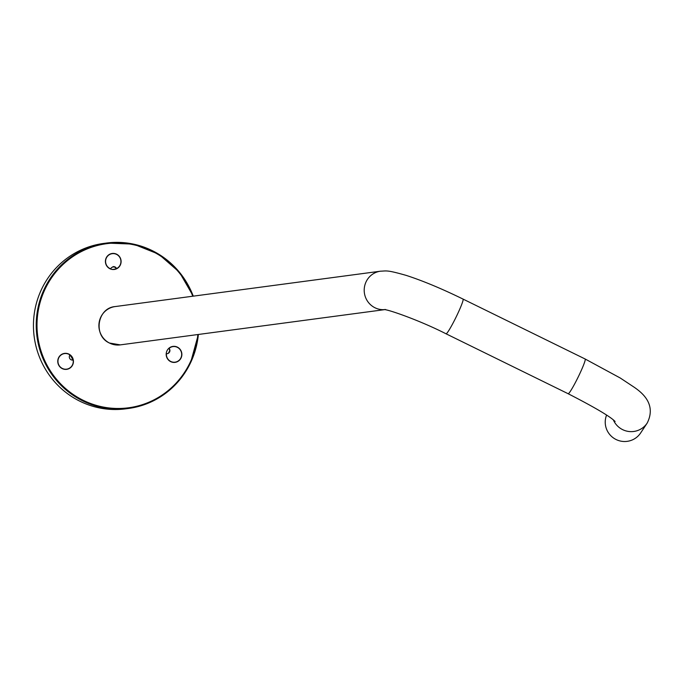 <?xml version="1.0" encoding="UTF-8"?>
<svg xmlns="http://www.w3.org/2000/svg" width="684" height="684" viewBox="0 0 684 684"><rect width="100%" height="100%" fill="white"/><g stroke="black" fill="none" stroke-linecap="round" stroke-linejoin="round"><path stroke-width="1.03" d="M606.58 415.094A19.332 19.169 33.5 0 0 640.617 432.989L647.167 423.105C657.05 403.577 640.84 391.898 634.282 387.298L620.217 377.987L585.153 359.006A19.332 1.684 -63.9 0 1 578.151 377.098A19.332 1.684 -63.9 0 1 568.122 393.71C594.926 407.476 610.59 416.744 615.104 421.506M66.51 369.172A7.857 7.652 -97.6 0 1 60.756 367.659M59.277 356.569A7.857 7.652 -97.6 0 1 64.433 353.594M72.752 360.092A3.223 3.138 82.4 0 0 72.872 360.066L73.137 360.032A7.857 7.652 -97.6 0 1 66.639 369.163A7.857 7.652 -97.6 0 1 58.02 362.383A7.857 7.652 -97.6 0 1 69.948 354.928A3.223 3.138 82.4 0 0 73.137 360.032M63.732 369.172A7.857 7.652 82.4 0 0 66.228 369.215M72.581 360.1A7.857 7.652 82.4 0 0 72.581 360.075A7.857 7.652 82.4 0 0 69.734 355.261M64.159 353.637A7.857 7.652 82.4 0 0 61.748 354.329M63.937 353.662A7.857 7.652 82.4 0 0 62.193 354.098M64.219 369.283A7.857 7.652 82.4 0 0 66.015 369.24M64.792 369.369A7.857 7.652 82.4 0 0 65.732 369.274M63.663 353.705A7.857 7.652 82.4 0 0 62.723 353.859M63.355 353.739A7.857 7.652 82.4 0 0 62.817 353.825M64.895 369.377A7.857 7.652 82.4 0 0 65.433 369.317M110.663 268.846A7.857 7.652 -97.6 0 1 112.219 253.678A7.857 7.652 -97.6 0 1 116.545 268.59L116.28 268.624A3.223 3.138 82.4 0 0 110.663 268.846L110.406 268.88A7.857 7.652 -97.6 0 1 108.414 267.76M106.935 256.671A7.857 7.652 -97.6 0 1 112.09 253.696M116.545 268.59A3.223 3.138 82.4 0 0 113.099 266.666M113.382 266.649L113.407 266.649A5.156 5.019 -97.6 0 1 113.382 266.649A5.156 5.019 -97.6 0 1 112.954 266.692M111.808 253.738A7.857 7.652 82.4 0 0 109.406 254.431M111.389 269.274A7.857 7.652 82.4 0 0 116.246 268.538M111.877 269.385A7.857 7.652 82.4 0 0 113.672 269.342M111.595 253.764A7.857 7.652 82.4 0 0 109.85 254.2M111.312 253.807A7.857 7.652 82.4 0 0 110.38 253.961M112.45 269.47A7.857 7.652 82.4 0 0 113.39 269.376M112.544 269.479A7.857 7.652 82.4 0 0 113.082 269.419M111.013 253.841A7.857 7.652 82.4 0 0 110.475 253.926M65.98 369.411A8.054 7.84 82.4 0 0 66.998 369.103M64.92 353.543A8.054 7.84 82.4 0 0 63.86 353.508M113.63 269.513A8.054 7.84 82.4 0 0 115.074 269.034M112.578 253.644A8.054 7.84 82.4 0 0 111.509 253.61M174.403 362.426A8.054 7.84 82.4 0 0 175.429 362.11M173.351 346.549A8.054 7.84 82.4 0 0 172.282 346.523M107.285 266.649A8.054 7.84 82.4 0 0 121.034 260.433A8.054 7.84 82.4 0 0 105.926 258.543A8.054 7.84 82.4 0 0 107.285 266.649M179.114 360.545A8.054 7.84 82.4 0 0 172.966 346.395A8.054 7.84 82.4 0 0 166.255 355.415A8.054 7.84 82.4 0 0 179.114 360.545M70.691 367.53A8.054 7.84 82.4 0 0 64.535 353.389A8.054 7.84 82.4 0 0 57.832 362.409A8.054 7.84 82.4 0 0 70.691 367.53M103.686 243.427A83.431 81.225 82.4 0 0 34.2 336.861A83.431 81.225 82.4 0 0 125.736 408.827L128.507 408.459A83.431 81.225 82.4 0 0 190.52 362.845A83.431 81.225 82.4 0 0 198.36 334.476L190.537 362.836C177.336 388.683 156.662 403.893 128.507 408.459A83.431 81.225 82.4 0 1 36.97 336.494A83.431 81.225 82.4 0 1 106.456 243.059A83.431 81.225 82.4 0 1 193.256 296.155L179.439 272.223L158.748 254.209L133.491 244.12L106.456 243.059L103.686 243.427M167.067 353.714A3.223 3.138 82.4 0 0 168.82 348.378A7.857 7.652 -97.6 0 1 172.855 346.608M174.933 362.187A7.857 7.652 -97.6 0 1 169.179 360.673M168.82 348.378L169.085 348.344A7.857 7.652 -97.6 0 1 181.611 353.372A7.857 7.652 -97.6 0 1 175.07 362.169A7.857 7.652 -97.6 0 1 166.4 353.696A3.223 3.138 82.4 0 0 169.085 348.344M168.683 352.876A5.156 5.019 -97.6 0 1 169.589 351.157M172.582 346.643A7.857 7.652 82.4 0 0 170.179 347.335M172.154 362.178A7.857 7.652 82.4 0 0 174.659 362.221M172.642 362.289A7.857 7.652 82.4 0 0 174.437 362.255M172.359 346.668A7.857 7.652 82.4 0 0 172.291 346.685A7.857 7.652 82.4 0 0 170.624 347.104M172.086 346.711A7.857 7.652 82.4 0 0 171.145 346.873M173.214 362.383A7.857 7.652 82.4 0 0 174.163 362.289M173.317 362.392A7.857 7.652 82.4 0 0 173.856 362.332M171.778 346.754A7.857 7.652 82.4 0 0 171.248 346.831M613.394 419.993A19.332 19.169 33.5 0 0 647.167 423.105M568.122 393.71L446.019 333.783A19.332 1.684 -63.9 0 0 456.048 317.171A19.332 1.684 -63.9 0 0 463.051 299.088L585.153 359.006M384.331 309.638A19.332 18.819 -97.6 0 1 364.298 292.196A19.332 18.819 -97.6 0 1 380.475 271.197A19.332 18.819 -97.6 0 1 380.586 271.18M384.493 309.655L120.273 344.881A19.332 18.819 -97.6 0 1 109.466 343.035A19.332 18.819 -97.6 0 1 99.129 322.54A19.332 18.819 -97.6 0 1 115.16 306.569L380.475 271.197C386.939 270.95 386.751 269.864 406.151 275.378C422.618 280.705 441.582 288.605 463.051 299.088M192.76 296.223A82.79 80.601 82.4 0 0 70.768 258.065A82.79 80.601 82.4 0 0 65.544 388.529A82.79 80.601 82.4 0 0 190.101 362.537A82.79 80.601 82.4 0 0 197.864 334.536M446.019 333.783C419.514 320.266 386.964 309.014 384.032 309.604L385.588 309.51M120.273 344.881L109.457 343.026C92.904 335.801 97.265 307.894 115.16 306.569"/></g></svg>
